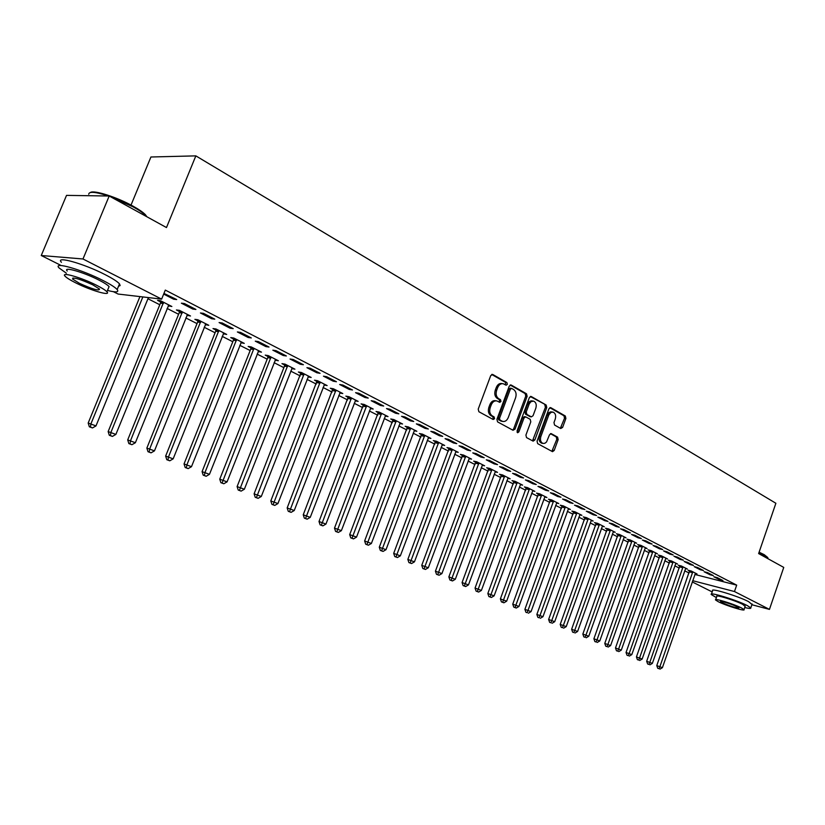 <?xml version="1.0" encoding="UTF-8"?>
<svg xmlns="http://www.w3.org/2000/svg" width="825" height="825" viewBox="0 0 825 825"><rect width="100%" height="100%" fill="white"/><g stroke="black" fill="none" stroke-linecap="round" stroke-linejoin="round"><path stroke-width="1.24" d="M507.323 384.378L506.88 382.563L492.772 374.488L490.741 375.581L478.211 409.118L478.871 411.727L493.154 419.482L494.567 418.688L494.113 416.883L492.288 415.893C489.823 414.119 489.132 411.366 490.215 407.612L491.257 404.827C492.587 401.796 494.484 400.507 496.949 400.95L499.713 402.353L500.95 401.507L500.507 399.692L498.692 398.681C496.248 396.887 495.557 394.113 496.64 390.38L497.671 387.606C498.981 384.615 500.858 383.336 503.281 383.759L506.107 385.213L507.323 384.378M505.457 384.873L505.519 382.357L491.7 374.457M492.638 419.203L493.216 418.45L492.762 416.646L490.937 415.656L492.288 415.893M499.053 402.002L499.599 401.28L499.156 399.475L497.331 398.465L498.692 398.681M731.393 594.722L734.652 595.856M560.742 428.515L562.609 427.422L565.888 418.461L565.321 415.996L550.832 407.705L548.934 408.787L537.054 441.138L537.653 443.623L552.513 451.667L554.194 450.46L558.164 439.601L557.587 437.137L551.172 433.61L549.491 434.806L546.552 441.952L544.84 443.303L542.963 443.427C540.643 442.282 539.932 439.993 540.849 436.559L548.842 414.82L550.904 412.428L553.111 412.129C555.462 413.273 556.174 415.573 555.266 419.028L553.977 422.555L554.555 425.03L560.742 428.515M694.867 574.458L736.684 585.131L165.299 290.091L161.628 299.124L118.109 294.051L113.448 291.71M736.684 585.131L734.477 591.535L769.457 609.397L751.874 604.735M60.277 265.052L41.25 255.513L66.526 195.381L109.189 196.01L166.485 227.556L195.845 155.873L775.882 503.271L758.629 553.565L783.75 567.404L769.457 609.397M109.189 196.01L82.985 258.978L161.628 299.124M527.123 396.34L526.515 393.793L511.242 385.058L509.252 386.141L496.928 419.306L497.568 421.874L513.026 430.268L515.006 429.144L527.123 396.34L525.762 396.134L525.154 393.587L510.19 385.028M531.3 396.536L546.171 405.044L546.758 407.55L534.858 439.942L533.136 441.148L526.525 437.59L525.917 435.084L530.795 421.843L530.197 419.327L525.7 416.862L523.978 418.058L518.863 431.898L517.636 432.743L517.058 430.918L529.361 397.619L531.3 396.536L530.558 396.412M195.845 155.873L150.923 156.998L131.02 205.074M709.995 574.757L713.295 575.592L707.427 572.571L704.127 571.746L709.995 574.757L710.253 574.025M685.513 568.569L687.328 569.023L681.44 566.022L678.253 565.228L679.852 566.033M690.216 564.599L693.516 565.424L687.472 562.31L684.173 561.485L690.216 564.599L690.473 563.857M665.631 558.463L667.507 558.927L661.444 555.844L658.247 555.05L659.887 555.885M669.828 554.122L673.138 554.936L666.899 551.729L663.589 550.914L669.828 554.122L670.096 553.369M645.14 548.048L647.078 548.522L640.829 545.346L637.632 544.562L639.323 545.418M648.801 543.314L652.121 544.118L645.676 540.808L642.366 540.014L648.801 543.314L649.069 542.561M624.02 537.312L626.02 537.797L619.575 534.518L616.378 533.744L618.121 534.631M627.103 532.177L630.424 532.96L623.783 529.547L620.462 528.763L627.103 532.177L627.382 531.403M602.229 526.247L604.302 526.742L597.661 523.359L594.454 522.596L596.258 523.514M604.715 520.668L608.025 521.441L601.167 517.914L597.847 517.141L604.715 520.668L604.993 519.884M579.748 514.831L581.893 515.326L575.035 511.83L571.838 511.088L573.695 512.036M581.573 508.778L584.894 509.541L577.809 505.9L574.489 505.137L581.573 508.778L581.862 507.983M556.545 503.033L558.762 503.549L551.678 499.94L548.481 499.207L550.399 500.187M557.669 496.495L560.99 497.248L553.658 493.474L550.337 492.731L557.669 496.495L557.968 495.691M532.568 490.865L534.868 491.38L527.546 487.647L524.36 486.936L526.34 487.946M532.95 483.801L536.271 484.522L528.681 480.624L525.37 479.903L532.95 483.801L533.249 482.976M507.787 478.283L510.18 478.809L502.611 474.952L499.424 474.251L501.476 475.303M507.375 470.662L510.685 471.374L502.838 467.332L499.527 466.63L507.375 470.662L507.684 469.827M482.171 465.269L484.646 465.805L476.819 461.814L473.643 461.144L475.757 462.217M480.903 457.06L484.203 457.751L476.077 453.564L472.777 452.884L480.903 457.06L481.222 456.215M455.658 451.811L458.236 452.347L450.13 448.222L446.964 447.573L449.161 448.687M453.482 442.973L456.772 443.633L448.357 439.302L445.067 438.653L453.482 442.973L453.802 442.107M428.206 437.889L430.897 438.426L422.503 434.156L419.347 433.527L421.616 434.682M425.061 428.371L428.34 429.01L419.605 424.514L416.336 423.885L425.061 428.371L425.391 427.494M399.774 423.462L402.569 423.998L393.876 419.574L390.741 418.966L393.092 420.173M395.588 413.232L398.846 413.841L389.782 409.179L386.523 408.571L395.588 413.232L395.928 412.335M370.312 408.509L373.22 409.056L364.207 404.467L361.082 403.889L363.526 405.127M364.99 397.516L368.239 398.093L358.823 393.247L355.585 392.679L364.99 397.516L365.341 396.608M339.735 393.009L342.777 393.546L333.424 388.781L330.32 388.235L332.857 389.524M333.218 381.191L336.435 381.738L326.659 376.705L323.452 376.169L333.218 381.191L333.578 380.263M308.024 376.901L311.18 377.458L301.465 372.508L298.392 372.003L301.022 373.333M300.197 364.227L303.394 364.733L293.215 359.504L290.039 359.009L300.197 364.227L300.568 363.289M275.086 360.143L278.365 360.742L268.269 355.606L265.227 355.132L267.96 356.513M265.856 346.582L269.012 347.047L258.421 341.602L255.276 341.148L265.856 346.582L266.238 345.623M240.859 342.726L244.262 343.375L233.764 338.033L230.752 337.59L233.599 339.044M230.103 328.216L233.217 328.639L222.193 322.967L219.089 322.554L230.103 328.216L230.495 327.236M205.25 324.617L208.787 325.308L197.856 319.749L194.896 319.358L197.856 320.853M192.854 309.076L195.927 309.457L184.439 303.548L181.376 303.177L192.854 309.076L193.256 308.086M168.176 305.766L171.858 306.498L160.483 300.713L157.565 300.362L160.638 301.929M684.688 570.817L689.071 572.983M147.953 298.743L159.792 304.745M167.083 308.437L178.602 314.273M185.821 317.934L197.031 323.617M204.177 327.247L215.088 332.774M222.183 336.363L232.794 341.746M239.817 345.314L250.15 350.543M257.122 354.08L267.176 359.174M274.086 362.68L283.872 367.641M290.72 371.116L300.259 375.942M307.044 379.387L316.326 384.089M323.06 387.502L332.104 392.092M338.776 395.474L347.593 399.939M354.203 403.291L362.794 407.643M369.353 410.974L377.716 415.212M384.223 418.512L392.37 422.637M398.826 425.917L406.777 429.938M413.181 433.187L420.915 437.106M427.267 440.333L434.816 444.159M441.117 447.346L448.47 451.079M454.719 454.245L461.897 457.885M468.095 461.031L475.087 464.568M481.243 467.692L488.06 471.147M494.165 474.241L500.816 477.613M506.88 480.686L513.356 483.966M519.368 487.018L525.69 490.225M531.661 493.247L537.828 496.372M543.757 499.383L549.77 502.425M555.648 505.405L561.516 508.386M567.352 511.345L573.076 514.243M578.872 517.182L584.451 520.008M590.205 522.926L595.65 525.68M601.363 528.577L606.674 531.269M612.346 534.146L617.523 536.776M623.153 539.632L628.217 542.19M633.806 545.026L638.736 547.532M644.294 550.347L649.11 552.781M654.617 555.576L659.319 557.958M664.795 560.732L669.374 563.062M674.809 565.816L679.284 568.085M163.68 294.092L173.642 299.207L176.694 299.558L163.958 293.411M186.904 315.284L190.503 315.996L179.365 310.324L176.416 309.952L179.438 311.489M211.674 318.749L214.768 319.151L203.507 313.356L200.434 312.974L211.674 318.749L212.066 317.759M223.224 333.764L226.7 334.434L215.995 328.979L213.005 328.567L215.903 330.041M248.16 337.487L251.295 337.941L240.498 332.382L237.373 331.949L248.16 337.487L248.542 336.517M258.142 351.522L261.473 352.141L251.182 346.902L248.16 346.448L250.944 347.861M283.202 355.493L286.368 355.977L275.993 350.646L272.838 350.171L283.202 355.493L283.573 354.544M291.71 368.6L294.927 369.177L285.027 364.134L281.964 363.639L284.646 365.011M316.872 372.787L320.079 373.323L310.107 368.187L306.91 367.672L316.872 372.787L317.233 371.858M324.06 384.976L327.123 385.574L317.594 380.727L314.511 380.191L317.089 381.511M349.264 389.431L352.492 389.988L342.901 385.058L339.673 384.502L349.264 389.431L349.614 388.513M355.162 400.826L358.143 401.373L348.954 396.691L345.84 396.134L348.325 397.403M380.428 405.446L383.687 406.034L374.447 401.29L371.198 400.702L380.428 405.446L380.779 404.539M385.182 416.048L388.028 416.594L379.18 412.088L376.045 411.5L378.438 412.717M410.458 420.874L413.727 421.493L404.838 416.914L401.569 416.305L410.458 420.874L410.798 419.987M414.119 430.733L416.862 431.279L408.323 426.927L405.168 426.308L407.478 427.484M439.395 435.734L442.685 436.394L434.105 431.98L430.825 431.331L439.395 435.734L439.725 434.868M442.056 444.912L444.685 445.448L436.446 441.251L433.28 440.612L435.507 441.746M467.311 450.079L470.611 450.759L462.34 446.5L459.04 445.83L467.311 450.079L467.631 449.223M469.023 458.597L471.56 459.133L463.588 455.08L460.412 454.41L462.567 455.513M494.257 463.918L497.558 464.619L489.576 460.515L486.276 459.824L494.257 463.918L494.567 463.073M495.082 471.828L497.527 472.354L489.823 468.435L486.637 467.754L488.72 468.817M520.276 477.283L523.586 478.005L515.873 474.035L512.562 473.323L520.276 477.283L520.575 476.458M520.276 484.626L522.627 485.141L515.182 481.357L511.995 480.645L514.006 481.676M545.418 490.205L548.728 490.937L541.272 487.101L537.962 486.379L545.418 490.205L545.707 489.39M544.655 497.001L546.913 497.516L539.715 493.845L536.518 493.123L538.467 494.113M569.724 502.693L573.045 503.446L565.837 499.733L562.516 498.991L569.724 502.693L570.013 501.889M568.239 508.984L570.426 509.489L563.454 505.931L560.247 505.199L562.134 506.158M593.237 514.769L596.558 515.543L589.586 511.954L586.266 511.191L593.237 514.769L593.526 513.985M591.082 520.585L593.185 521.08L586.431 517.636L583.234 516.893L585.059 517.822M615.997 526.463L619.317 527.247L612.562 523.772L609.252 522.998L615.997 526.463L616.275 525.69M613.212 531.826L615.244 532.311L608.706 528.98L605.498 528.217L607.272 529.114M638.045 537.787L641.355 538.591L634.817 535.219L631.507 534.435L638.045 537.787L638.313 537.023M634.662 542.726L636.632 543.201L630.279 539.973L627.083 539.199L628.805 540.066M659.402 548.759L662.712 549.574L656.37 546.315L653.06 545.511L659.402 548.759L659.67 548.006M655.462 553.297L657.37 553.761L651.214 550.626L648.017 549.842L649.688 550.688M680.099 559.402L683.409 560.216L677.263 557.061L673.963 556.246L680.099 559.402L680.367 558.649M675.644 563.547L677.49 564.011L671.519 560.969L668.333 560.175L669.941 561M700.188 569.714L703.477 570.539L697.527 567.476L694.227 566.651L700.188 569.714L700.435 568.982M695.238 573.509L697.022 573.963L691.226 571.003L688.04 570.199L689.607 571.003M719.668 579.727L722.958 580.563L717.173 577.593L713.883 576.757L719.668 579.727L719.916 578.995M692.701 580.687L734.477 591.535M712.202 591.927L692.268 581.934M41.25 255.513L82.985 258.978M688.823 572.911L686.658 579.119M173.642 299.207L174.054 298.207M168.929 306.137L169.311 305.198M187.553 315.614L187.925 314.686M205.807 324.906L206.178 323.978M223.699 334.001L224.06 333.094M241.24 342.932L241.601 342.024M258.442 351.677L258.792 350.78M275.313 360.257L275.663 359.37M291.864 368.672L292.132 367.981M502.446 383.635L501.93 383.553C499.496 383.13 497.63 384.409 496.32 387.399L497.671 387.606M497.331 398.465C494.887 396.67 494.206 393.907 495.289 390.173L496.32 387.399M496.155 400.816L495.598 400.723C493.133 400.28 491.236 401.579 489.906 404.601L491.257 404.827M490.937 415.656C488.472 413.882 487.792 411.128 488.864 407.385L489.906 404.601M512.645 430.052L513.645 428.897L525.762 396.134M511.727 388.441L510.335 389.204L499.537 418.285L499.981 420.08L502.611 421.42C505.065 421.864 506.952 420.564 508.272 417.532L515.604 397.743C516.677 394.061 516.007 391.318 513.614 389.524L511.727 388.441M510.366 388.235L508.973 388.998L510.335 389.204M501.971 421.307L498.63 419.843L498.187 418.048L508.973 388.998M530.279 396.516L546.171 405.044M532.517 440.839L545.397 407.323L544.809 404.817M525.473 416.821L524.339 416.625L522.617 417.832L517.512 431.65L518.863 431.898M517.1 432.269L517.512 431.65M535.848 408.148C536.766 404.632 536.023 402.291 533.6 401.115L530.991 401.641L529.248 403.827L526.257 411.881L526.866 414.408L531.352 416.883L533.063 415.697L535.848 408.148M532.971 401.022L531.114 400.826L529.279 401.692L527.691 404.085L529.052 404.302M530.217 416.697L525.504 414.181L524.896 411.654L527.691 404.085M552.523 412.026L550.646 411.83L548.852 412.696L547.295 415.058L548.656 415.284M542.128 443.262L541.613 443.169C539.292 442.025 538.581 439.746 539.488 436.312L547.295 415.058M551.873 451.347L556.803 439.343L556.236 436.889L550.43 433.682M560.34 428.288L564.527 418.234L563.96 415.769L549.832 407.694M139.951 296.598L88.182 423.05L95.989 425.917L148.428 297.588M142.849 296.938L90.956 423.772L90.451 427.082L89.347 426.793L92.472 427.938L90.451 427.082M95.989 425.917L92.472 427.938M89.347 426.793L88.182 423.05M160.689 300.816L160.442 303.167L108.147 431.568L115.882 434.414L168.805 304.951M163.567 302.28L110.952 432.3L110.426 435.569L109.312 435.28L112.406 436.415L110.426 435.569M115.882 434.414L112.406 436.415M109.312 435.28L108.147 431.568M179.489 310.386L179.231 312.716L127.71 439.911L135.372 442.726L187.512 314.48M182.377 311.86L130.536 440.663L129.989 443.891L128.855 443.582L131.928 444.706L129.989 443.891M135.372 442.726L131.928 444.706M128.855 443.582L127.71 439.911M90.43 192.472C93.957 189.822 117.274 197.288 133.062 206.178C138.806 209.375 142.89 212.18 145.293 214.583L146.943 216.8M146.726 216.676L145.685 215.48C143.21 213.005 139.033 210.138 133.145 206.869L110.323 196.639M107.497 290.441C115.974 292.607 119.202 292.318 117.171 289.554C115.16 287.306 110.354 284.243 102.743 280.376C81.551 269.455 52.346 261.216 59.07 267.929L66.351 273.199M118.522 286.265L120.13 285.553L119.501 283.893C117.501 281.614 112.716 278.53 105.126 274.632C83.964 263.649 54.759 255.472 61.432 262.278M67.258 271.012C62.473 266.207 83.407 272.116 98.639 279.943C104.136 282.738 107.611 284.955 109.086 286.584L108.395 288.255M75.9 282.954C90.987 290.575 111.447 296.453 106.93 291.802C105.456 290.194 101.96 287.997 96.453 285.213C81.201 277.427 60.277 271.466 65.093 276.22C66.681 277.901 70.28 280.139 75.9 282.954M92.74 284.8C79.571 278.85 72.847 276.932 72.559 279.025L79.489 283.346C92.513 289.224 99.186 291.132 99.526 289.07L92.74 284.8M108.508 195.999C95.535 191.802 88.945 191.225 88.729 194.267M759.103 552.193L764.239 554.678L767.632 557.422L758.969 552.585M767.704 558.463L767.632 557.422M744.717 607.54C749.141 608.592 751.173 608.695 750.802 607.87L747.244 605.55C736.704 600.043 708.531 591.473 711.294 594.557L716.389 597.609M751.977 604.447L748.584 601.621C738.055 596.083 709.882 587.565 712.635 590.69L711.459 594.072M715.688 599.651L716.801 596.423C714.842 594.206 735.065 600.373 742.655 604.323L745.13 606.344M718.255 601.693C725.845 605.591 745.8 611.727 744.016 609.592L741.428 607.922C733.827 603.993 713.604 597.805 715.564 599.981L718.255 601.693M737.261 606.808C732.363 604.271 719.359 600.291 720.607 601.693L722.329 602.786C730.898 606.437 736.436 608.128 738.932 607.881L737.261 606.808M197.907 319.77L197.649 322.07L146.86 448.088L154.461 450.873L205.848 323.812M200.815 321.255L149.717 448.852L149.16 452.028L148.015 451.718L151.047 452.843L149.16 452.028M154.461 450.873L151.047 452.843M148.015 451.718L146.86 448.088M215.954 328.979L215.707 331.238L165.639 456.091L173.157 458.855L223.822 332.97M218.893 330.454L168.517 456.875L167.929 460.01L166.784 459.7L169.795 460.804L167.929 460.01M173.157 458.855L169.795 460.804M166.784 459.7L165.639 456.091M233.65 338.013L233.403 340.23L184.037 463.939L191.493 466.682L241.436 341.942M236.61 339.477L186.945 464.743L186.337 467.837L185.182 467.507L188.162 468.61L186.337 467.837M191.493 466.682L188.162 468.61M185.182 467.507L184.037 463.939M250.996 346.871L250.748 349.047L202.073 471.632L209.457 474.344L258.71 350.738M253.976 348.325L205.002 472.447L204.373 475.499L203.208 475.169L206.157 476.262L204.373 475.499M209.457 474.344L206.157 476.262M203.208 475.169L202.073 471.632M268.012 355.565L267.764 357.689L219.759 479.181L227.071 481.872L275.653 359.36M271.002 356.998L222.069 483.017L220.883 482.687L223.812 483.759L222.069 483.017M227.071 481.872L223.812 483.759M220.883 482.687L219.759 479.181M284.697 364.083L284.45 366.166L237.105 486.575L244.355 489.246L292.267 367.826M287.708 365.506L239.405 490.39L238.219 490.05L241.127 491.123L239.405 490.39M244.355 489.246L241.127 491.123M238.219 490.05L237.105 486.575M301.073 372.446L254.11 493.835L261.298 496.475L308.571 376.128M304.095 373.849L256.42 497.619L255.224 497.279L258.101 498.331L256.42 497.619M261.298 496.475L258.101 498.331M255.224 497.279L254.11 493.835M317.13 380.645L270.796 500.95L277.922 503.57L324.565 384.275M320.172 382.037L273.106 504.714L271.91 504.364L274.756 505.416L273.106 504.714M277.922 503.57L274.756 505.416M271.91 504.364L270.796 500.95M332.898 388.688L287.172 507.932L294.236 510.531L340.261 392.267M335.95 390.07L289.482 511.665L288.276 511.314L291.101 512.356L289.482 511.665M294.236 510.531L291.101 512.356M288.276 511.314L287.172 507.932M348.377 396.588L303.239 514.79L310.241 517.368L355.668 400.115M351.44 397.959L305.549 518.502L304.343 518.141L307.147 519.173L305.549 518.502M310.241 517.368L307.147 519.173M304.343 518.141L303.239 514.79M363.567 404.343L319.007 521.513L325.947 524.071L370.796 407.818M366.651 405.704L321.327 525.205L320.11 524.844L322.884 525.865L321.327 525.205M325.947 524.071L322.884 525.865M320.11 524.844L319.007 521.513M378.489 411.953L334.496 528.124L341.375 530.65L385.646 415.387M381.573 413.304L336.806 531.785L335.589 531.413L338.343 532.434L336.806 531.785M341.375 530.65L338.343 532.434M335.589 531.413L334.496 528.124M393.133 419.43L349.697 534.61L356.524 537.116L400.238 422.812M396.237 420.771L352.007 538.24L350.78 537.879L353.512 538.88L352.007 538.24M356.524 537.116L353.512 538.88M350.78 537.879L349.697 534.61M407.529 426.772L364.629 540.973L371.394 543.469L414.562 430.114M410.633 428.103L366.939 544.583L365.712 544.222L368.414 545.212L366.939 544.583M371.394 543.469L368.414 545.212M365.712 544.222L364.629 540.973M421.657 433.981L379.283 547.233L385.997 549.697L428.639 437.281M424.772 435.311L381.604 550.822L380.366 550.44L383.048 551.43L381.604 550.822M385.997 549.697L383.048 551.43M380.366 550.44L379.283 547.233M435.548 441.066L393.69 553.379L400.352 555.823L442.468 444.324M438.673 442.386L396 556.937L394.762 556.566L397.433 557.545L396 556.937M400.352 555.823L397.433 557.545M394.762 556.566L393.69 553.379M449.202 448.037L407.849 559.412L414.449 561.846L456.06 451.244M452.327 449.347L410.159 562.949L408.911 562.578L411.562 563.547L410.159 562.949M414.449 561.846L411.562 563.547M408.911 562.578L407.849 559.412M462.619 454.874L421.75 565.342L428.309 567.755L469.415 458.04M465.754 456.173L424.06 568.858L422.823 568.487L425.442 569.446L424.06 568.858M428.309 567.755L425.442 569.446M422.823 568.487L421.75 565.342M475.798 461.598L435.425 571.178L441.922 573.571L482.543 464.733M478.943 462.897L437.724 574.674L436.487 574.293L439.086 575.242L437.724 574.674M441.922 573.571L439.086 575.242M436.487 574.293L435.425 571.178M488.771 468.208L448.862 576.912L455.307 579.284L495.454 471.302M491.906 469.497L451.162 580.377L449.914 579.996L452.492 580.944L451.162 580.377M455.307 579.284L452.492 580.944M449.914 579.996L448.862 576.912M501.517 474.715L462.072 582.543L468.466 584.894L508.148 477.768M504.663 475.994L464.372 585.987L463.114 585.606L465.682 586.544L464.372 585.987M468.466 584.894L465.682 586.544M463.114 585.606L462.072 582.543M514.047 481.099L475.056 588.081L481.398 590.422L520.627 484.12M517.203 482.377L477.355 591.504L476.097 591.123L478.644 592.061L477.355 591.504M481.398 590.422L478.644 592.061M476.097 591.123L475.056 588.081M526.381 487.389L487.833 593.526L494.123 595.846L532.909 490.38M529.537 488.658L490.122 596.939L488.864 596.547L491.391 597.475L490.122 596.939M494.123 595.846L491.391 597.475M488.864 596.547L487.833 593.526M538.508 493.577L500.393 598.888L506.643 601.188L544.974 496.526M541.664 494.835L502.683 602.271L501.425 601.879L503.92 602.797L502.683 602.271M506.643 601.188L503.92 602.797M501.425 601.879L500.393 598.888M550.44 499.661L512.748 604.158L518.946 606.447L556.854 502.58M553.596 500.919L515.037 607.52L513.779 607.128L516.254 608.046L515.037 607.52M518.946 606.447L516.254 608.046M513.779 607.128L512.748 604.158M562.176 505.642L524.906 609.345L531.053 611.614L568.549 508.53M565.342 506.901L527.185 612.686L525.927 612.294L527.185 612.686M531.053 611.614L528.392 613.202M525.927 612.294L524.906 609.345M573.736 511.531L536.858 614.45L542.974 616.698L580.047 514.388M576.892 512.779L540.014 615.429L539.137 617.77L537.879 617.368L539.137 617.77M542.974 616.698L540.323 618.276M537.879 617.368L536.858 614.45M585.1 517.327L548.635 619.472L554.699 621.699L591.37 520.152M588.266 518.574L551.781 620.462L550.904 622.772L549.646 622.37L550.904 622.772M554.699 621.699L552.069 623.267M549.646 622.37L548.635 619.472M596.289 523.029L560.216 624.412L566.228 626.629L602.518 525.834M599.455 524.267L563.362 625.402L562.485 627.691L561.227 627.289L562.485 627.691M566.228 626.629L563.63 628.176M561.227 627.289L560.216 624.412M607.313 528.65L571.622 629.269L577.593 631.476L613.491 531.413M610.469 529.887L574.767 630.269L573.88 632.528L572.622 632.136L573.88 632.528M577.593 631.476L575.015 633.012M572.622 632.136L571.622 629.269M618.162 534.177L582.842 634.064L588.772 636.24L624.288 536.92M621.318 535.404L585.987 635.054L585.1 637.302L583.842 636.9L585.1 637.302M588.772 636.24L586.214 637.777M583.842 636.9L582.842 634.064M628.846 539.622L593.897 638.777L599.775 640.942L634.92 542.334M632.002 540.849L597.042 639.777L596.145 641.994L594.887 641.592L596.145 641.994M599.775 640.942L597.238 642.458M594.887 641.592L593.897 638.777M639.365 544.985L604.777 643.417L610.613 645.573L645.398 547.666M642.52 546.202L607.922 644.418L607.025 646.614L605.767 646.212L607.025 646.614M610.613 645.573L608.097 647.078M605.767 646.212L604.777 643.417M649.718 550.265L615.491 647.986L621.287 650.121L655.71 552.925M652.874 551.482L618.637 648.997L617.729 651.173L616.471 650.76L617.729 651.173M621.287 650.121L618.791 651.616M616.471 650.76L615.491 647.986M659.928 555.462L626.041 652.493L631.806 654.607L665.878 558.092M663.083 556.679L629.186 653.493L628.279 655.648L627.021 655.246L628.279 655.648M631.806 654.607L629.331 656.092M627.021 655.246L626.041 652.493M669.982 560.587L636.436 656.927L642.159 659.031L675.881 563.197M673.138 561.794L639.581 657.938L638.674 660.062L637.416 659.66L638.674 660.062M642.159 659.031L639.705 660.505M637.416 659.66L636.436 656.927M679.882 565.63L646.676 661.289L652.358 663.382L685.75 568.219M683.038 566.837L649.822 662.3L648.904 664.414L647.646 664.012L648.904 664.414M652.358 663.382L649.925 664.847M647.646 664.012L646.676 661.289M689.648 570.611L656.772 665.6L662.403 667.673L695.465 573.169M692.794 571.808L659.907 666.61L658.989 668.704L657.731 668.291L658.989 668.704M662.403 667.673L659.99 669.127M657.731 668.291L656.772 665.6M505.519 382.357L506.88 382.563M492.762 416.646L494.113 416.883M499.156 399.475L500.507 399.692M495.289 390.173L496.64 390.38M488.864 407.385L490.215 407.612M491.948 374.375L492.772 374.488M513.645 428.897L515.006 429.144M510.448 384.935L511.242 385.058M525.154 393.587L526.515 393.793M498.187 418.048L499.537 418.285M498.63 419.843L499.981 420.08M500.538 420.884L501.889 421.121M545.397 407.323L546.758 407.55M533.507 439.694L534.858 439.942M522.617 417.832L523.978 418.058M524.896 411.654L526.257 411.881M525.504 414.181L526.866 414.408M529.774 416.563L531.125 416.79M539.488 436.312L540.849 436.559M550.749 433.579L551.378 433.702M556.236 436.889L557.587 437.137M556.803 439.343L558.164 439.601M552.843 450.202L554.194 450.46M550.131 407.591L550.832 407.705M563.96 415.769L565.321 415.996M564.527 418.234L565.888 418.461M561.248 427.185L562.609 427.422M160.627 302.301L163.546 302.651M160.442 303.167L163.36 303.528M179.417 311.86L182.366 312.232M179.231 312.716L182.181 313.098M197.835 321.224L200.805 321.616M197.649 322.07L200.619 322.472M215.882 330.402L218.873 330.815M215.707 331.238L218.687 331.66M233.578 339.395L236.589 339.838M233.403 340.23L236.404 340.673M250.924 348.212L253.956 348.676M250.748 349.047L253.78 349.501M267.939 356.864L270.982 357.349M267.764 357.689L270.806 358.163M284.635 365.351L287.688 365.846M284.45 366.166L287.512 366.661M301.001 373.673L304.074 374.189M300.826 374.478L303.899 374.993M317.068 381.841L320.152 382.377M316.893 382.645L319.987 383.171M332.836 389.864L335.94 390.411M332.661 390.648L335.765 391.205M348.305 397.733L351.419 398.289M348.14 398.516L351.254 399.073M363.505 405.457L366.63 406.034M363.33 406.23L366.455 406.808M378.417 413.036L381.552 413.634M378.252 413.81L381.387 414.408M393.071 420.492L396.217 421.101M392.906 421.255L396.052 421.864M407.457 427.804L410.613 428.423M407.292 428.557L410.448 429.186M421.596 434.992L424.751 435.631M421.431 435.744L424.597 436.373M435.487 442.056L438.653 442.705M435.322 442.798L438.488 443.448M449.14 448.996L452.306 449.656M448.975 449.728L452.152 450.388M462.547 455.823L465.733 456.483M462.392 456.545L465.568 457.215M475.736 462.526L478.923 463.196M475.582 463.248L478.768 463.928M488.699 469.116L491.886 469.807M488.544 469.827L491.731 470.518M501.445 475.592L504.642 476.293M501.301 476.303L504.488 477.005M513.985 481.975L517.182 482.677M513.831 482.677L517.028 483.378M526.319 488.235L529.506 488.957M526.164 488.936L529.361 489.658M538.447 494.402L541.643 495.134M538.292 495.103L541.489 495.825M550.378 500.476L553.575 501.208M550.223 501.157L553.431 501.889M562.114 506.447L565.321 507.179M561.969 507.127L565.166 507.87M573.674 512.315L576.871 513.067M573.519 512.995L576.727 513.738M585.038 518.1L588.246 518.853M584.894 518.77L588.091 519.523M596.238 523.793L599.435 524.556M596.093 524.452L599.29 525.216M607.252 529.392L610.448 530.155M607.107 530.052L610.304 530.826M618.1 534.909L621.297 535.683M617.956 535.559L621.153 536.343M628.784 540.344L631.981 541.118M628.64 540.994L631.837 541.767M639.303 545.686L642.5 546.47M639.158 546.336L642.355 547.119M649.667 550.956L652.853 551.75M649.523 551.595L652.719 552.389M659.866 556.143L663.063 556.937M659.732 556.782L662.918 557.576M669.921 561.258L673.107 562.062M669.787 561.887L672.973 562.691M679.831 566.29L683.018 567.095M679.697 566.919L682.873 567.724M689.587 571.261L692.773 572.065M689.452 571.88L692.639 572.694M510.19 388.162L511.366 388.348M501.26 421.173L502.611 421.42M530.001 416.656L531.352 416.883M541.613 443.169L542.963 443.427M145.293 214.583L145.685 215.48M117.171 289.554L119.501 283.893M109.086 286.584L106.93 291.802M73.002 277.953L72.559 279.025M750.802 607.87L752.142 603.972M745.243 606.004L744.016 609.592M767.673 558.546L767.91 557.844"/></g></svg>
